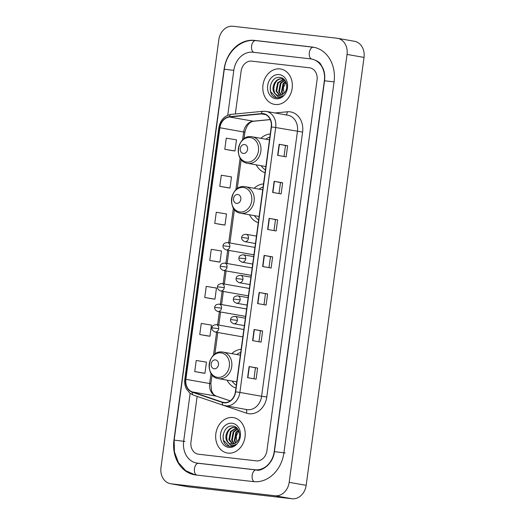 <?xml version="1.0" encoding="UTF-8"?>
<svg xmlns="http://www.w3.org/2000/svg" width="525" height="525" viewBox="0 0 525 525"><rect width="100%" height="100%" fill="white"/><g stroke="black" fill="none" stroke-linecap="round" stroke-linejoin="round"><path stroke-width="0.79" d="M241.159 349.289A19.825 16.196 -80 0 0 231.774 353.647M227.108 380.166A19.825 16.196 -80 0 0 235.915 388.041M263.517 183.907A19.825 16.196 -80 0 0 254.139 188.258M249.467 214.777A19.825 16.196 -80 0 0 258.28 222.659M270.27 133.96A19.825 16.196 -80 0 0 260.892 138.318M256.22 164.837A19.825 16.196 -80 0 0 265.033 172.712M279.983 68.906A17.955 14.667 -80 0 0 263.058 84.578A17.955 14.667 -80 0 0 274.463 104.37A17.955 14.667 -80 0 0 275.172 104.475A17.955 14.667 -80 0 0 292.097 88.804A17.955 14.667 -80 0 0 280.691 69.011A17.955 14.667 -80 0 0 279.983 68.906A17.955 14.667 -80 0 0 263.058 84.578A17.955 14.667 -80 0 0 274.463 104.37A17.955 14.667 -80 0 0 275.172 104.475A17.955 14.667 -80 0 0 292.097 88.804A17.955 14.667 -80 0 0 280.691 69.011A17.955 14.667 -80 0 0 279.983 68.906M232.844 417.539A17.955 14.667 -80 0 0 215.919 433.21A17.955 14.667 -80 0 0 227.325 453.003A17.955 14.667 -80 0 0 228.034 453.101A17.955 14.667 -80 0 0 244.958 437.43A17.955 14.667 -80 0 0 233.553 417.637A17.955 14.667 -80 0 0 232.844 417.539A17.955 14.667 -80 0 0 215.919 433.21A17.955 14.667 -80 0 0 227.325 453.003A17.955 14.667 -80 0 0 228.034 453.101A17.955 14.667 -80 0 0 244.958 437.43A17.955 14.667 -80 0 0 233.553 417.637A17.955 14.667 -80 0 0 232.844 417.539M263.11 113.918A11.97 9.778 100 0 1 263.583 113.991A11.97 9.778 100 0 1 271.228 126.893L235.41 391.794A11.97 9.778 100 0 1 223.611 402.458A11.97 9.778 100 0 1 222.423 402.157L192.334 391.926A11.97 9.778 100 0 1 185.883 379.326L219.896 127.752A11.97 9.778 100 0 1 229.51 117.003L261.397 113.905A11.97 9.778 100 0 1 263.11 113.918M263.15 113.623A12.265 10.027 -80 0 0 261.391 113.61L229.504 116.707A12.265 10.027 -80 0 0 219.653 127.726L185.64 379.299A12.265 10.027 -80 0 0 192.255 392.214L222.344 402.445A12.265 10.027 -80 0 0 235.653 391.821L271.471 126.919A12.265 10.027 -80 0 0 263.15 113.623M247.59 377.672L256.088 379.168L257.591 368.051L249.093 366.555L247.59 377.672M253.962 378.794L255.452 367.802L249.093 366.555M255.452 367.802L257.591 368.051M252.604 340.62L261.096 342.116L262.598 330.999L254.107 329.503L252.604 340.62M258.976 341.742L260.459 330.75L254.107 329.503M260.459 330.757L262.598 330.999M257.611 303.575L266.103 305.064L267.606 293.954L259.114 292.458L257.611 303.575M263.983 304.697L265.466 293.705L259.114 292.458M265.466 293.705L267.606 293.954M277.646 155.374L286.138 156.87L287.641 145.76L279.149 144.263L277.646 155.374M284.018 156.496L285.508 145.51L279.149 144.263M285.508 145.51L287.641 145.76M272.639 192.426L281.131 193.922L282.634 182.805L274.142 181.309L272.639 192.426M279.011 193.548L280.494 182.556L274.142 181.309M280.494 182.562L282.634 182.805M267.632 229.471L276.124 230.967L277.627 219.857L269.135 218.361L267.632 229.471M274.004 230.593L275.487 219.607L269.135 218.361M275.487 219.607L277.627 219.857M262.618 266.523L271.117 268.019L272.613 256.902L264.121 255.406L262.618 266.523M268.99 267.645L270.48 256.653L264.121 255.406M270.48 256.659L272.613 256.902M256.292 460.871A11.222 9.168 -80 0 0 266.91 450.804L317.054 79.944A11.222 9.168 -80 0 0 309.888 67.843A11.222 9.168 -80 0 0 309.442 67.778L251.718 61.136A11.222 9.168 -80 0 0 241.106 71.203L235.318 113.978L241.106 71.203A11.222 9.168 -80 0 1 251.718 61.136L309.442 67.778A11.222 9.168 -80 0 1 309.888 67.843A11.222 9.168 -80 0 1 317.054 79.944L266.91 450.804A11.222 9.168 -80 0 1 256.292 460.871L198.575 454.23L256.292 460.871M197.137 396.388L190.962 442.063A11.222 9.168 -80 0 0 198.128 454.164A11.222 9.168 -80 0 0 198.575 454.23A11.222 9.168 -80 0 1 198.128 454.164A11.222 9.168 -80 0 1 190.962 442.063L197.137 396.388M208.235 336.033L199.743 334.537L209.954 336.21L211.457 325.1L201.246 323.426L199.743 334.537M203.227 373.085L194.729 371.588L204.947 373.262L206.45 362.145L196.232 360.472L194.729 371.588M223.263 224.89L214.771 223.394L224.982 225.067L226.485 213.951L216.274 212.277L214.771 223.394M219.778 186.342L229.989 188.016L231.492 176.899L221.281 175.225L219.778 186.342L228.27 187.832M224.785 149.297L234.997 150.964L236.499 139.853L226.288 138.18L224.785 149.297L233.284 150.787M213.242 298.988L204.75 297.491L214.961 299.165L216.464 288.048L206.253 286.374L204.75 297.491M209.757 260.439L219.975 262.113L221.478 250.996L211.26 249.329L209.757 260.439L218.256 261.929M219.975 262.113L218.17 261.923M224.982 225.067L223.177 224.871M229.989 188.016L228.185 187.825M234.997 150.964L233.198 150.773M214.961 299.165L213.157 298.968M209.954 336.21L208.149 336.02M204.947 373.262L203.142 373.072M190.135 393.396L183.671 441.223A20.199 16.505 -80 0 0 196.573 463.004A20.199 16.505 -80 0 0 197.367 463.122L255.091 469.763A20.199 16.505 -80 0 0 274.201 451.644L324.345 80.784A20.199 16.505 -80 0 0 311.443 59.003A20.199 16.505 -80 0 0 310.642 58.885L252.925 52.244A20.199 16.505 -80 0 0 233.815 70.363L227.745 115.257M275.021 495.758A14.963 12.226 -80 0 0 289.183 482.337L347.038 54.423A14.963 12.226 -80 0 0 337.477 38.292A14.963 12.226 -80 0 0 336.886 38.207L232.988 26.25A14.963 12.226 -80 0 0 218.833 39.67L160.978 467.585A14.963 12.226 -80 0 0 170.533 483.715A14.963 12.226 -80 0 0 171.124 483.807L275.021 495.758L292.012 498.75A14.963 12.226 -80 0 0 306.167 485.33L364.022 57.415A14.963 12.226 -80 0 0 354.467 41.285L337.477 38.292M170.533 483.715L187.523 486.708A14.963 12.226 -80 0 0 188.114 486.793L292.012 498.75M253.49 481.615A32.163 26.283 -80 0 0 283.92 452.76L334.064 81.9A32.163 26.283 -80 0 0 313.517 47.217A32.163 26.283 -80 0 0 312.244 47.033L254.527 40.392A32.163 26.283 -80 0 0 224.09 69.248L173.946 440.108A32.163 26.283 -80 0 0 194.499 474.79A32.163 26.283 -80 0 0 195.766 474.974L253.49 481.615M283.999 93.299L283.388 87.557L285.948 82.222M282.562 94.467L281.426 92.013L283.001 83.724L285.515 81.342M282.975 94.192L282.096 92.138L283.677 83.843L285.738 81.762M280.987 95.202L278.729 91.54L280.311 83.245L284.635 80.056M281.374 95.064L279.398 91.658L280.98 83.363L284.852 80.325M279.503 95.465L276.032 91.068L277.613 82.773L283.553 79.308M279.864 95.438L276.701 91.186L278.283 82.891L283.874 79.452M274.418 92.971A8.453 6.904 -80 0 0 278.23 95.386A8.453 6.904 -80 0 0 278.565 95.438A8.453 6.904 -80 0 0 284.143 93.148C289.039 88.476 286.525 78.127 280.357 77.503C269.581 75.285 266.201 96.167 276.248 97.65L276.76 97.729C279.018 97.952 281.118 97.269 283.067 95.668C281.288 96.862 279.497 97.164 277.679 96.561L274.418 92.971C270.434 88.016 275.402 77.667 281.879 78.875L284.301 79.675M278.939 95.504C270.46 95.071 273.315 77.385 282.548 78.993L282.568 78.993M276.248 97.65L276.76 97.729M279.208 74.609A12.193 9.962 -80 0 0 267.671 85.549A12.193 9.962 -80 0 0 275.94 98.766A12.193 9.962 -80 0 0 287.477 87.826A12.193 9.962 -80 0 0 279.208 74.609M276.498 97.689L270.513 91.507L270.211 86.317M243.331 153.451A4.489 3.668 -80 0 0 247.577 149.422A4.489 3.668 -80 0 0 244.538 144.559A4.489 3.668 -80 0 0 240.286 148.582A4.489 3.668 -80 0 0 243.331 153.451M269.85 137.064A17.765 14.516 -80 0 0 265.821 139.184M261.148 165.703A17.765 14.516 -80 0 0 265.407 169.916M236.578 203.392A4.489 3.668 -80 0 0 240.831 199.362A4.489 3.668 -80 0 0 237.786 194.499A4.489 3.668 -80 0 0 233.54 198.522A4.489 3.668 -80 0 0 236.578 203.392M263.097 187.012A17.765 14.516 -80 0 0 259.068 189.125M254.395 215.65A17.765 14.516 -80 0 0 258.654 219.857M214.22 368.78A4.489 3.668 -80 0 0 218.466 364.75A4.489 3.668 -80 0 0 215.421 359.887A4.489 3.668 -80 0 0 211.175 363.91A4.489 3.668 -80 0 0 214.22 368.78M240.739 352.393A17.765 14.516 -80 0 0 236.703 354.513M232.037 381.032A17.765 14.516 -80 0 0 236.296 385.245M236.86 441.932L236.25 436.19L238.816 430.848M235.423 443.1L234.288 440.646L235.869 432.351L238.376 429.968M235.837 442.824L234.957 440.764L236.539 432.469L238.599 430.388M233.848 443.828L231.591 440.173L233.172 431.878L237.497 428.682M234.235 443.697L232.267 440.291L233.848 431.996L237.713 428.951M232.365 444.098L228.893 439.694L230.475 431.406L236.414 427.941M232.732 444.065L229.569 439.812L231.151 431.524L236.742 428.085M227.286 441.604A8.453 6.904 -80 0 0 231.098 444.019A8.453 6.904 -80 0 0 231.433 444.065A8.453 6.904 -80 0 0 237.005 441.774C241.907 437.108 239.393 426.759 233.218 426.129C222.449 423.918 219.063 444.793 229.117 446.276L229.628 446.355C231.879 446.585 233.986 445.896 235.928 444.294C234.157 445.495 232.358 445.791 230.547 445.187L227.286 441.604C223.296 436.649 228.27 426.293 234.741 427.508L237.162 428.302M231.801 444.13C223.322 443.704 226.177 426.011 235.417 427.626L235.43 427.626M229.117 446.276L229.628 446.355M232.07 423.242A12.193 9.962 -80 0 0 220.533 434.182A12.193 9.962 -80 0 0 228.808 447.398A12.193 9.962 -80 0 0 240.345 436.459A12.193 9.962 -80 0 0 232.07 423.242M229.359 446.322L223.374 440.14L223.079 434.949M275.067 112.973L287.241 111.792A18.703 15.284 100 0 1 302.597 132.083L266.785 396.985L261.621 396.263L297.439 131.362A14.963 12.226 -80 0 0 287.877 115.231L266.136 111.398A14.963 12.226 100 0 1 275.697 127.529L271.471 126.919M266.785 396.985A18.703 15.284 100 0 1 249.086 413.759A18.703 15.284 100 0 1 246.488 413.175L216.405 402.951A18.703 15.284 100 0 1 215.959 402.787M247.465 409.684A14.963 12.226 -80 0 0 261.621 396.263L239.879 392.431A14.963 12.226 100 0 1 225.133 405.766A14.963 12.226 100 0 1 223.643 405.385A3.741 2.139 108.8 0 1 223.46 405.339L246.875 409.598A14.963 12.226 -80 0 0 247.465 409.684M265.545 111.313A14.963 12.226 100 0 1 266.136 111.398L263.077 111.28A3.741 2.1 84.5 0 0 261.391 113.61M263.077 111.28L231.19 114.384C224.424 115.605 220.303 120.041 218.833 127.68L219.653 127.726M185.64 379.299L184.82 379.253C184.373 382.745 184.905 385.973 186.408 388.933L189.925 393.232L193.377 395.108A3.741 2.139 108.8 0 0 193.561 395.154M192.255 392.214A3.741 2.139 108.8 0 0 193.377 395.108L223.46 405.339A3.741 2.139 108.8 0 1 222.344 402.445M231.19 114.384A3.741 2.1 84.5 0 0 229.504 116.707M235.653 391.821L239.879 392.431L275.697 127.529L302.597 132.083M287.241 111.792A3.741 2.1 -95.5 0 1 286.079 114.909M245.884 409.421A3.741 2.139 -71.2 0 1 246.488 413.175M185.883 379.326L209.659 383.512A11.97 9.778 -80 0 0 216.116 396.113L230.16 400.89M192.334 391.926L216.116 396.113A6.733 3.852 -71.2 0 1 216.444 396.198L230.186 400.87M222.423 402.157L224.838 402.583M261.397 113.905L265.663 114.653M229.51 117.003L253.286 121.19A11.97 9.778 -80 0 0 243.679 131.946L242.589 139.965M270.237 119.543L253.286 121.19A6.733 3.787 -95.5 0 0 253.877 121.216C249.618 121.656 246.619 125.324 244.88 132.215L243.987 138.797M219.896 127.752L244.88 132.215M240.142 158.064L235.837 189.906M233.389 208.005L228.69 242.767M227.686 250.189L225.914 263.294M224.91 270.716L223.138 283.822M222.141 291.237L220.369 304.342M219.365 311.765L217.593 324.87M216.589 332.286L213.478 355.294M211.03 373.393L209.659 383.512L210.866 383.788L211.542 390.784L212.986 393.527C213.235 394.249 214.39 395.141 216.444 396.198M262.881 266.569L264.383 255.458M267.888 229.517L269.391 218.407M272.895 192.472L274.398 181.355M277.909 155.42L279.412 144.309M257.867 303.614L259.37 292.504M252.86 340.666L254.363 329.556M247.852 377.718L249.355 366.601M285.2 452.983L274.404 451.625C273.053 464.907 260.439 471.896 256.246 469.967A5.985 3.445 -83.4 0 1 256.364 469.987M254.284 481.694A5.985 3.445 -83.4 0 1 252.164 475.315A5.985 3.445 -83.4 0 1 256.246 469.967L198.529 463.326A5.985 3.445 -83.4 0 1 198.647 463.345M196.606 475.072A5.985 3.445 -83.4 0 1 194.447 468.674A5.985 3.445 -83.4 0 1 198.529 463.326L197.846 463.227M195.123 474.889L185.594 470.597L178.395 462.518L174.431 451.867L174.156 440.088L184.944 441.453M174.156 440.088L224.293 69.228L233.809 70.383M255.8 40.615A5.985 3.445 96.6 0 0 255.682 40.602A5.985 3.445 96.6 0 0 251.6 45.944A5.985 3.445 96.6 0 0 253.765 52.343M313.523 47.257A5.985 3.445 96.6 0 0 313.405 47.243A5.985 3.445 96.6 0 0 309.323 52.585A5.985 3.445 96.6 0 0 311.614 59.036M334.064 81.913L324.548 80.765L274.404 451.625M306.167 485.33L289.183 482.337M188.114 486.793L171.124 483.807M364.022 57.415L347.038 54.423M255.741 40.609L254.527 40.392M256.305 469.973L255.091 469.763M198.588 463.332L197.367 463.122M246.75 162.041A12.37 10.106 -80 0 0 258.457 150.944A12.37 10.106 -80 0 0 250.064 137.537A12.37 10.106 -80 0 0 238.363 148.634A12.37 10.106 -80 0 0 246.75 162.041M265.867 166.537L247.577 163.314A13.466 11.005 -80 0 0 248.108 163.393A13.466 11.005 -80 0 0 260.8 151.64A13.466 11.005 -80 0 0 252.243 136.795A13.466 11.005 -80 0 0 251.711 136.717M239.997 211.982A12.37 10.106 -80 0 0 251.705 200.891A12.37 10.106 -80 0 0 243.311 187.477A12.37 10.106 -80 0 0 231.61 198.575A12.37 10.106 -80 0 0 239.997 211.982M259.114 216.477L240.824 213.255A13.466 11.005 -80 0 0 241.356 213.334A13.466 11.005 -80 0 0 254.048 201.58A13.466 11.005 -80 0 0 245.49 186.736A13.466 11.005 -80 0 0 244.958 186.657M217.639 377.37A12.37 10.106 -80 0 0 229.34 366.273A12.37 10.106 -80 0 0 220.953 352.866A12.37 10.106 -80 0 0 209.245 363.963A12.37 10.106 -80 0 0 217.639 377.37M236.755 381.865L218.459 378.643A13.466 11.005 -80 0 0 218.991 378.722A13.466 11.005 -80 0 0 231.683 366.968A13.466 11.005 -80 0 0 223.132 352.124A13.466 11.005 -80 0 0 222.6 352.045M255.458 243.521L244.775 241.638A3.741 3.058 -80 0 0 244.919 241.657A3.741 3.058 -80 0 0 248.456 238.304A3.741 3.058 -80 0 0 246.067 234.268A3.741 3.058 -80 0 0 245.923 234.248M248.456 238.304L241.717 237.451C241.743 235.594 243.193 234.531 246.067 234.268L256.463 236.099M252.683 264.042L241.999 262.159A3.741 3.058 -80 0 0 242.143 262.185A3.741 3.058 -80 0 0 245.687 258.825A3.741 3.058 -80 0 0 243.298 254.796A3.741 3.058 -80 0 0 243.147 254.776M245.687 258.825L238.941 257.978C238.967 256.121 240.417 255.058 243.298 254.796L253.687 256.627M249.907 284.57L239.223 282.686A3.741 3.058 -80 0 0 239.367 282.706A3.741 3.058 -80 0 0 242.911 279.353A3.741 3.058 -80 0 0 240.522 275.323A3.741 3.058 -80 0 0 240.371 275.297M242.911 279.353L236.165 278.499C236.191 276.642 237.641 275.586 240.522 275.323L250.911 277.147M247.131 305.097L236.447 303.214A3.741 3.058 -80 0 0 236.598 303.233A3.741 3.058 -80 0 0 240.135 299.88A3.741 3.058 -80 0 0 237.746 295.844A3.741 3.058 -80 0 0 237.595 295.824M240.135 299.88L233.389 299.027C233.415 297.17 234.865 296.107 237.746 295.844L248.135 297.675M244.361 325.618L233.671 323.735A3.741 3.058 -80 0 0 233.822 323.761A3.741 3.058 -80 0 0 237.359 320.401A3.741 3.058 -80 0 0 234.97 316.372A3.741 3.058 -80 0 0 234.819 316.352M237.359 320.401L230.613 319.554C230.639 317.697 232.089 316.634 234.97 316.372L245.359 318.202M253.929 254.809L226.131 249.913A3.741 3.058 -80 0 0 226.275 249.933A3.741 3.058 -80 0 0 229.819 246.579A3.741 3.058 -80 0 0 227.43 242.55A3.741 3.058 -80 0 0 227.279 242.524M229.819 246.579L223.073 245.726C223.099 243.869 224.549 242.812 227.43 242.55L254.933 247.393M251.153 275.336L223.355 270.441A3.741 3.058 -80 0 0 223.499 270.46A3.741 3.058 -80 0 0 227.043 267.107A3.741 3.058 -80 0 0 224.654 263.071A3.741 3.058 -80 0 0 224.503 263.051M227.043 267.107L220.297 266.254C220.323 264.397 221.773 263.333 224.654 263.071L252.157 267.914M248.384 295.864L220.579 290.962A3.741 3.058 -80 0 0 220.73 290.988A3.741 3.058 -80 0 0 224.267 287.628A3.741 3.058 -80 0 0 221.878 283.598A3.741 3.058 -80 0 0 221.727 283.579M224.267 287.628L217.521 286.781C217.547 284.924 218.997 283.861 221.878 283.598L249.382 288.442M245.608 316.385L217.803 311.489A3.741 3.058 -80 0 0 217.954 311.509A3.741 3.058 -80 0 0 221.491 308.155A3.741 3.058 -80 0 0 219.102 304.119A3.741 3.058 -80 0 0 218.951 304.1M221.491 308.155L214.745 307.302C214.771 305.445 216.221 304.388 219.102 304.119L246.612 308.969M242.832 336.912L215.027 332.017A3.741 3.058 -80 0 0 215.178 332.036A3.741 3.058 -80 0 0 218.715 328.683A3.741 3.058 -80 0 0 216.326 324.647A3.741 3.058 -80 0 0 216.182 324.627M218.715 328.683L211.969 327.83C211.995 325.973 213.452 324.909 216.326 324.647L243.836 329.49M218.833 127.68L184.82 379.253M241.185 159.528L237.234 188.738M234.432 209.468L229.904 242.983M228.9 250.399L227.128 263.511M226.124 270.926L224.352 284.032M223.348 291.454L221.576 304.559M220.572 311.975L218.8 325.087M217.796 332.502L214.876 354.126M212.074 374.857L210.866 383.788M270.277 119.621L253.877 121.216M314.14 47.335L255.682 40.602C240.857 38.535 226.183 52.447 224.293 69.228M312.716 59.227C317.356 60.867 320.06 62.613 320.827 64.477L323.334 69.09C324.673 72.68 325.08 76.571 324.548 80.765M198.338 463.312L196.573 463.004M282.903 79.045L282.227 78.927M269.476 139.827L251.639 136.703C237.116 134.249 232.936 161.529 247.577 163.314M262.723 189.774L244.886 186.651C230.37 184.19 226.183 211.47 240.824 213.255M240.365 355.156L222.528 352.032C208.005 349.578 203.818 376.858 218.459 378.643M244.775 241.638C242.307 240.437 241.29 239.039 241.717 237.451M241.999 262.159C239.531 260.958 238.514 259.567 238.941 257.978M239.223 282.686C236.762 281.485 235.738 280.088 236.165 278.499M236.447 303.214C233.986 302.013 232.962 300.615 233.389 299.027M233.671 323.735C231.21 322.534 230.186 321.142 230.613 319.554M226.131 249.913C223.663 248.712 222.646 247.314 223.073 245.726M223.355 270.441C220.894 269.24 219.87 267.842 220.297 266.254M220.579 290.962C218.118 289.761 217.094 288.369 217.521 286.781M217.803 311.489C215.342 310.288 214.318 308.89 214.745 307.302M215.027 332.017C212.566 330.816 211.549 329.418 211.969 327.83M235.764 427.678L235.095 427.553"/></g></svg>
